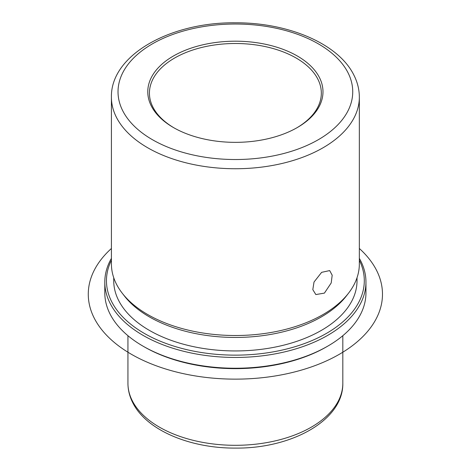 <?xml version="1.0" encoding="UTF-8"?>
<svg xmlns="http://www.w3.org/2000/svg" width="471" height="471" viewBox="0 0 471 471"><rect width="100%" height="100%" fill="white"/><g stroke="black" fill="none" stroke-linecap="round" stroke-linejoin="round"><path stroke-width="0.71" d="M331.207 282.947L324.419 293.109L315.841 294.563L312.809 289.63L314.022 282.029L321.628 272.344L329.682 270.584L332.19 275.217L331.207 282.947M174.023 127.871A85.952 49.62 180 0 1 152.904 107.088A85.952 49.62 180 0 1 149.431 93.123A85.952 49.62 180 0 1 223.154 44.003A85.952 49.62 180 0 1 317.854 79.152A85.952 49.62 180 0 1 321.328 93.123A85.952 49.62 180 0 1 296.736 127.871M359.344 258.373A130.579 75.389 180 0 1 360.674 260.834A130.579 75.389 180 0 1 365.955 282.058L365.955 292.856A130.579 75.389 180 0 1 327.71 346.161L326.544 346.839A128.924 74.436 180 0 1 144.214 346.839L143.043 346.161A130.579 75.389 180 0 1 110.084 314.08A130.579 75.389 180 0 1 104.803 292.856L104.803 282.058A130.579 75.389 180 0 1 111.415 258.373M327.71 346.161A130.579 75.389 180 0 1 143.043 346.161M365.955 282.058A130.579 75.389 180 0 1 253.951 356.682A130.579 75.389 180 0 1 110.084 303.283A130.579 75.389 180 0 1 104.803 282.058M359.344 260.269A128.924 74.436 180 0 1 271.231 352.208A128.924 74.436 180 0 1 111.668 301.664A128.924 74.436 180 0 1 111.415 260.269M357.03 277.707L357.03 280.71A121.653 70.238 180 0 1 252.68 350.23A121.653 70.238 180 0 1 118.651 300.486A121.653 70.238 180 0 1 113.729 280.71L113.729 277.707M348.546 293.162L346.432 295.888A121.653 70.238 180 0 1 235.376 337.448A121.653 70.238 180 0 1 124.326 295.888L122.213 293.162A123.967 71.568 0 0 0 235.376 335.511A123.967 71.568 0 0 0 348.546 293.162A123.967 71.568 0 0 0 359.344 263.943L359.344 97.167A123.967 71.568 180 0 1 253.009 168.012A123.967 71.568 180 0 1 116.425 117.32A123.967 71.568 180 0 1 111.415 97.167L111.415 263.943A123.967 71.568 0 0 0 116.425 284.09A123.967 71.568 0 0 0 122.213 293.162M319.438 77.532A87.6 50.58 180 0 1 297.325 127.535A87.6 50.58 180 0 1 173.434 127.535A87.6 50.58 180 0 1 151.321 106.01A87.6 50.58 180 0 1 210.714 43.238A87.6 50.58 180 0 1 319.438 77.532M359.344 248.482A147.105 84.933 180 0 1 327.528 360.409A147.105 84.933 180 0 1 131.362 354.263A147.105 84.933 180 0 1 111.415 248.482M132.286 400.744A107.435 62.031 180 0 1 127.941 383.276C127.965 389.964 129.566 396.423 132.74 402.664C146.287 430.194 190.06 448.457 235.788 448.098C291.873 448.604 343.477 420.097 342.817 383.276A107.435 62.031 180 0 1 250.66 444.677A107.435 62.031 180 0 1 132.286 400.744M122.772 110.844A117.356 67.753 180 0 1 202.342 26.759A117.356 67.753 180 0 1 347.987 72.693A117.356 67.753 180 0 1 268.417 156.784A117.356 67.753 180 0 1 122.772 110.844M127.941 335.705L127.941 383.276M342.817 335.705L342.817 383.276M359.344 97.167C359.32 89.567 357.495 82.213 353.88 75.095C338.449 43.644 288.064 22.473 235.312 22.802C170.29 22.06 110.526 55.148 111.415 97.167"/></g></svg>
